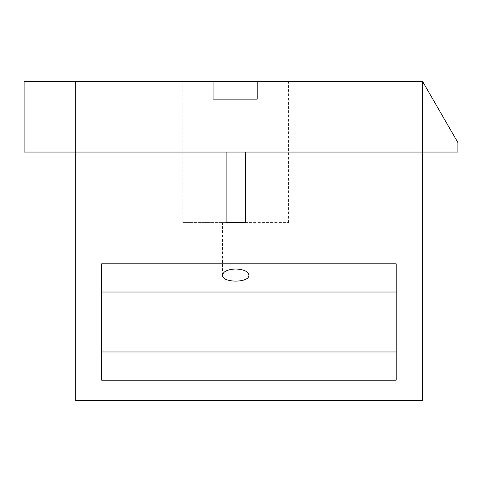 <?xml version="1.0" encoding="UTF-8"?>
<svg xmlns="http://www.w3.org/2000/svg" width="482" height="482" viewBox="0 0 482 482"><rect width="100%" height="100%" fill="white"/><g stroke="black" fill="none" stroke-linecap="round" stroke-linejoin="round"><path stroke-width="0.36" stroke-dasharray="2.41 1.81" d="M245.326 222.588L288.61 222.588L245.326 222.588L245.326 152.053L422.63 152.053L75.24 152.053L226.094 152.053L226.094 222.588L182.805 222.588L226.094 222.588M257.177 81.518L288.61 81.518L257.177 81.518L257.177 99.147L213.092 99.147L213.092 81.518L182.805 81.518L213.092 81.518M245.326 152.053L422.63 152.053L422.63 81.518L457.9 142.6L457.9 152.053L422.63 152.053L422.63 81.518L24.1 81.518L24.1 152.053L226.094 152.053M422.63 400.482L422.63 351.968L75.24 351.968L75.24 81.518M422.63 351.968L422.63 81.518M75.24 351.968L75.24 400.482M396.18 351.968L101.69 351.968L101.69 263.799L396.18 263.799L396.18 380.184M101.69 351.968L101.69 380.184M222.485 275.156L222.485 222.588M288.61 222.588L288.61 81.518M182.805 222.588L182.805 81.518M248.935 275.156L248.935 222.588"/><path stroke-width="0.72" d="M75.24 81.518L24.1 81.518L24.1 152.053L422.63 152.053L422.63 400.482L75.24 400.482L75.24 81.518L213.092 81.518L213.092 99.147L257.177 99.147L257.177 81.518L422.63 81.518L422.63 152.053L457.9 152.053L457.9 142.6L422.63 81.518M257.177 81.518L213.092 81.518M226.094 222.588L245.326 222.588L226.094 222.588L226.094 152.053M245.326 222.588L245.326 152.053M396.18 380.184L101.69 380.184L101.69 263.799L396.18 263.799L396.18 380.184M101.69 351.968L396.18 351.968M396.18 292.014L101.69 292.014M222.485 275.156C223.287 271.42 227.691 269.36 235.71 268.986C243.729 269.36 248.134 271.42 248.935 275.156C249.574 283.079 221.847 283.079 222.485 275.156"/></g></svg>
